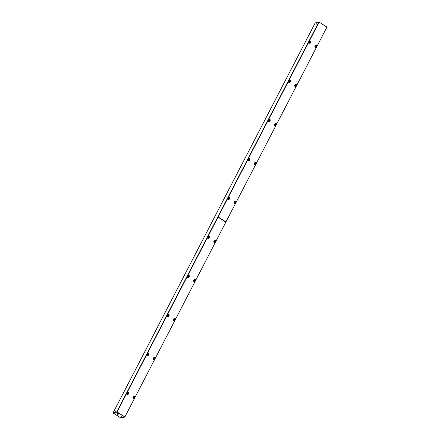 <?xml version="1.0" encoding="UTF-8"?>
<svg xmlns="http://www.w3.org/2000/svg" width="440" height="440" viewBox="0 0 440 440"><rect width="100%" height="100%" fill="white"/><g stroke="black" fill="none" stroke-linecap="round" stroke-linejoin="round"><path stroke-width="0.66" d="M128.183 393.784A0.775 0.71 -103.1 0 1 126.946 394.433A0.775 0.71 -103.1 0 1 127.358 393.228L127.309 393.239A0.775 0.71 76.9 0 0 127.287 393.245M127.639 394.746A0.775 0.71 76.9 0 0 128.101 393.8M134.288 397.678A0.775 0.71 -103.1 0 1 133.045 398.327A0.775 0.71 -103.1 0 1 133.458 397.122L133.408 397.133A0.775 0.71 76.9 0 0 133.392 397.139M133.738 398.64A0.775 0.71 76.9 0 0 134.2 397.694M148.429 354.772A0.715 0.654 -103.1 0 1 148.385 354.783A0.775 0.71 -103.1 0 1 147.163 355.427A0.775 0.71 -103.1 0 1 147.576 354.222L147.527 354.233A0.775 0.71 76.9 0 0 147.505 354.239M147.857 355.74A0.775 0.71 76.9 0 0 148.319 354.794M154.528 358.666A0.715 0.654 -103.1 0 1 154.484 358.683A0.775 0.71 -103.1 0 1 153.263 359.32A0.775 0.71 -103.1 0 1 153.676 358.116M153.956 359.639A0.775 0.71 76.9 0 0 154.418 358.694M168.619 315.777A0.775 0.71 -103.1 0 1 167.382 316.421A0.775 0.71 -103.1 0 1 167.794 315.216M168.075 316.74A0.775 0.71 76.9 0 0 168.531 315.793M175.208 319.325A0.715 0.654 -103.1 0 1 174.796 319.655L174.702 319.677A0.715 0.654 -103.1 0 0 174.746 319.666A0.775 0.71 -103.1 0 1 173.481 320.32A0.775 0.71 -103.1 0 1 173.894 319.116L173.844 319.127A0.775 0.71 76.9 0 0 173.828 319.132M174.174 320.634A0.775 0.71 76.9 0 0 174.636 319.688M188.837 276.771A0.775 0.71 -103.1 0 1 187.6 277.42A0.775 0.71 -103.1 0 1 188.012 276.216L187.963 276.227A0.775 0.71 76.9 0 0 187.941 276.232M188.293 277.734A0.775 0.71 76.9 0 0 188.749 276.788M194.942 280.665A0.775 0.71 -103.1 0 1 193.699 281.314A0.775 0.71 -103.1 0 1 194.112 280.11L194.062 280.126A0.775 0.71 76.9 0 0 194.046 280.126M194.392 281.627A0.775 0.71 76.9 0 0 194.854 280.682M209.055 237.765A0.775 0.71 -103.1 0 1 207.818 238.414A0.775 0.71 -103.1 0 1 208.23 237.21L208.181 237.226A0.775 0.71 76.9 0 0 208.159 237.226M208.511 238.728A0.775 0.71 76.9 0 0 208.967 237.782M215.155 241.665A0.775 0.71 -103.1 0 1 213.917 242.314A0.775 0.71 -103.1 0 1 214.33 241.104M214.61 242.627A0.775 0.71 76.9 0 0 215.072 241.681M225.858 222.129L218.031 217.135L117.046 411.95L124.872 416.95L225.858 222.129M218.031 217.135L117.046 411.95M116.963 411.972L124.784 416.966M118.371 414.134A0.594 0.544 -103.1 0 1 117.458 414.167A0.594 0.544 -103.1 0 1 117.755 413.243A0.594 0.544 -103.1 0 1 118.371 414.134M117.981 414.414A0.594 0.544 76.9 0 0 117.711 413.259M115.924 410.79L115.451 411.263L115.924 410.79M115.616 411.202L116.012 410.581M316.421 23.997L315.948 24.47L316.421 23.997M316.107 24.409L316.503 23.793M124.118 416.537L124.702 417.159L120.709 417.863L113.053 412.896L116.683 412.038L117.579 412.5L116.859 412.154L113.245 412.995L120.791 417.841L122.128 415.267M122.243 415.344L120.791 417.841M124.064 416.642L124.526 417.049L120.923 417.89M326.909 27.088L326.243 26.598M319.732 22.506L318.863 22L315.233 22.891M127.864 394.625L128.128 394.119M148.082 355.619L148.346 355.113M168.3 316.618L168.564 316.113M188.518 277.613L188.782 277.107M208.736 238.607L209 238.101M228.954 199.606L229.218 199.1M249.172 160.6L249.436 160.094M269.39 121.594L269.654 121.088M289.608 82.594L289.872 82.088M309.826 43.588L310.09 43.082M229.301 198.754A0.715 0.654 -103.1 0 1 229.257 198.764A0.775 0.71 -103.1 0 1 228.036 199.413A0.775 0.71 -103.1 0 1 228.443 198.204M228.729 199.727A0.775 0.71 76.9 0 0 229.185 198.781M235.373 202.659A0.775 0.71 -103.1 0 1 234.135 203.308A0.775 0.71 -103.1 0 1 234.548 202.103L234.498 202.114A0.775 0.71 76.9 0 0 234.476 202.12M234.828 203.621A0.775 0.71 76.9 0 0 235.29 202.675M249.491 159.759A0.775 0.71 -103.1 0 1 248.254 160.407A0.775 0.71 -103.1 0 1 248.661 159.203L248.617 159.214A0.775 0.71 76.9 0 0 248.595 159.22M248.947 160.721A0.775 0.71 76.9 0 0 249.403 159.775M255.618 163.647A0.715 0.654 -103.1 0 1 255.574 163.658A0.775 0.71 -103.1 0 1 254.353 164.302A0.775 0.71 -103.1 0 1 254.766 163.097L254.716 163.114A0.775 0.71 76.9 0 0 254.694 163.114M255.046 164.621A0.775 0.71 76.9 0 0 255.508 163.674M269.709 120.753A0.775 0.71 -103.1 0 1 268.471 121.401A0.775 0.71 -103.1 0 1 268.879 120.197L268.835 120.214A0.775 0.71 76.9 0 0 268.812 120.214M269.165 121.721A0.775 0.71 76.9 0 0 269.621 120.769M275.836 124.641A0.715 0.654 -103.1 0 1 275.792 124.658A0.775 0.71 -103.1 0 1 274.571 125.301A0.775 0.71 -103.1 0 1 274.984 124.091M275.264 125.615A0.775 0.71 76.9 0 0 275.726 124.669M289.927 81.752A0.775 0.71 -103.1 0 1 288.69 82.401A0.775 0.71 -103.1 0 1 289.097 81.191M289.382 82.715A0.775 0.71 76.9 0 0 289.839 81.769M296.027 85.646A0.775 0.71 -103.1 0 1 294.789 86.295A0.775 0.71 -103.1 0 1 295.202 85.091L295.152 85.102A0.775 0.71 76.9 0 0 295.13 85.107M295.482 86.609A0.775 0.71 76.9 0 0 295.939 85.663M310.145 42.746A0.775 0.71 -103.1 0 1 308.908 43.395A0.775 0.71 -103.1 0 1 309.315 42.191L309.265 42.202A0.775 0.71 76.9 0 0 309.249 42.207M309.601 43.709A0.775 0.71 76.9 0 0 310.057 42.763M316.245 46.646A0.775 0.71 -103.1 0 1 315.007 47.289A0.775 0.71 -103.1 0 1 315.42 46.085L315.37 46.101A0.775 0.71 76.9 0 0 315.348 46.101M315.7 47.608A0.775 0.71 76.9 0 0 316.157 46.662M326.948 27.11L319.121 22.11L218.136 216.931L225.962 221.925L326.948 27.11M319.121 22.11L218.136 216.931M218.048 216.948L225.874 221.947M269.506 120.252L269.456 119.818L269.819 119.653L269.242 120.577A0.71 0.649 76.9 0 0 269.423 120.692M269.819 119.653L269.456 119.345A0.715 0.654 -103.1 0 1 269.852 119.389L269.819 119.653M269.929 119.911L270.045 119.499A0.71 0.649 76.9 0 0 269.858 119.383M269.995 120.164L269.649 120.258M255.393 163.152L255.338 162.718L255.701 162.553L255.123 163.477A0.71 0.649 76.9 0 0 255.31 163.592M255.701 162.553L255.343 162.245A0.715 0.654 -103.1 0 1 255.739 162.288L255.701 162.553M255.816 162.811L255.926 162.399A0.71 0.649 76.9 0 0 255.745 162.283M255.882 163.064L255.536 163.157M249.288 159.258L249.238 158.823L249.601 158.653L249.024 159.577A0.71 0.649 76.9 0 0 249.205 159.698M249.711 158.912L249.827 158.505A0.71 0.649 76.9 0 0 249.64 158.384M249.827 158.505L250.003 159.396L249.563 159.742A0.715 0.654 -103.1 0 1 248.826 158.68A0.715 0.654 -103.1 0 1 249.634 158.395L249.15 158.373A0.715 0.654 -103.1 0 1 249.194 158.362M249.777 159.17L249.431 159.258M235.174 202.158L235.12 201.724L235.483 201.553L234.905 202.483A0.71 0.649 76.9 0 0 235.092 202.598M235.598 201.812L235.708 201.405A0.71 0.649 76.9 0 0 235.527 201.284M235.664 202.07L235.318 202.158M229.07 198.259L229.02 197.83L229.383 197.659L228.806 198.583A0.71 0.649 76.9 0 0 228.987 198.698M229.383 197.659L229.02 197.357A0.715 0.654 -103.1 0 1 229.422 197.395L229.383 197.659M229.493 197.918L229.609 197.505A0.71 0.649 76.9 0 0 229.422 197.389M229.559 198.176L229.213 198.264M275.611 124.151L275.555 123.717L275.919 123.547L275.341 124.471A0.71 0.649 76.9 0 0 275.528 124.592M275.919 123.547L275.561 123.244A0.715 0.654 -103.1 0 1 275.957 123.288L275.919 123.547M276.034 123.805L276.144 123.393A0.71 0.649 76.9 0 0 275.963 123.277M276.144 123.393L276.326 124.289L275.886 124.636A0.715 0.654 -103.1 0 1 275.143 123.574A0.715 0.654 -103.1 0 1 275.561 123.244L275.468 123.266A0.715 0.654 -103.1 0 1 275.512 123.255M276.1 124.064L275.754 124.151M188.634 276.271L188.584 275.836L188.947 275.666L188.37 276.589A0.71 0.649 76.9 0 0 188.551 276.711M189.057 275.924L189.173 275.512A0.71 0.649 76.9 0 0 188.986 275.396M189.129 276.183L188.777 276.271M289.724 81.252L289.674 80.817L290.037 80.647L289.459 81.571A0.71 0.649 76.9 0 0 289.641 81.692M290.147 80.905L290.263 80.493A0.71 0.649 76.9 0 0 290.076 80.377A0.715 0.654 -103.1 0 0 289.674 80.344L289.586 80.361A0.715 0.654 -103.1 0 1 289.63 80.355M290.213 81.163L289.867 81.252M214.957 241.164L214.902 240.73L215.27 240.559L214.687 241.483A0.71 0.649 76.9 0 0 214.874 241.604M215.38 240.818L215.49 240.405A0.71 0.649 76.9 0 0 215.309 240.29A0.715 0.654 -103.1 0 0 214.907 240.257L214.814 240.279A0.715 0.654 -103.1 0 1 214.858 240.268M215.446 241.076L215.1 241.164M174.521 319.171L174.471 318.736L174.834 318.566L174.251 319.495A0.71 0.649 76.9 0 0 174.438 319.611M174.944 318.824L175.054 318.417A0.71 0.649 76.9 0 0 174.873 318.296M175.054 318.417L175.236 319.308L174.796 319.655A0.715 0.654 -103.1 0 1 174.059 318.593A0.715 0.654 -103.1 0 1 174.867 318.307L174.378 318.285A0.715 0.654 -103.1 0 1 174.427 318.274M175.01 319.083L174.663 319.171M194.739 280.165L194.689 279.73L195.052 279.565L194.469 280.489A0.71 0.649 76.9 0 0 194.656 280.605M195.052 279.565L194.689 279.257A0.715 0.654 -103.1 0 1 195.085 279.301L195.052 279.565M195.162 279.824L195.272 279.411A0.71 0.649 76.9 0 0 195.09 279.296M195.228 280.077L194.882 280.17M154.303 358.177L154.253 357.742L154.616 357.572L154.033 358.495A0.71 0.649 76.9 0 0 154.22 358.617M154.616 357.572L154.253 357.269A0.715 0.654 -103.1 0 1 154.649 357.308L154.616 357.572M154.726 357.83L154.836 357.418A0.71 0.649 76.9 0 0 154.655 357.302M154.792 358.089L154.446 358.177M127.98 393.283L127.93 392.849L128.293 392.678L127.716 393.602A0.71 0.649 76.9 0 0 127.897 393.723M128.403 392.937L128.519 392.524A0.71 0.649 76.9 0 0 128.337 392.409L127.93 392.375A0.715 0.654 -103.1 0 1 128.332 392.42M128.475 393.195L128.128 393.283M134.085 397.177L134.035 396.743L134.398 396.577L133.815 397.502A0.71 0.649 76.9 0 0 134.002 397.617M134.508 396.836L134.618 396.424A0.71 0.649 76.9 0 0 134.437 396.308L134.035 396.27A0.715 0.654 -103.1 0 1 134.431 396.314M134.574 397.089L134.228 397.183M148.198 354.277L148.148 353.843L148.511 353.672L147.934 354.602A0.71 0.649 76.9 0 0 148.115 354.717M148.511 353.672L148.148 353.37A0.715 0.654 -103.1 0 1 148.549 353.414L148.511 353.672M148.621 353.936L148.737 353.524A0.71 0.649 76.9 0 0 148.549 353.403M148.693 354.189L148.346 354.277M208.852 237.264L208.802 236.83L209.165 236.66L208.588 237.589A0.71 0.649 76.9 0 0 208.769 237.705M209.275 236.924L209.391 236.511A0.71 0.649 76.9 0 0 209.204 236.39A0.715 0.654 -103.1 0 0 208.802 236.357L208.714 236.379A0.715 0.654 -103.1 0 1 208.758 236.368M209.347 237.177L208.995 237.27M168.416 315.271L168.366 314.842L168.729 314.672L168.152 315.596A0.71 0.649 76.9 0 0 168.333 315.711M168.729 314.672L168.366 314.364A0.715 0.654 -103.1 0 1 168.768 314.408L168.729 314.672M168.839 314.93L168.955 314.518A0.71 0.649 76.9 0 0 168.768 314.402M168.955 314.518L169.131 315.409L168.691 315.761A0.715 0.654 -103.1 0 1 167.954 314.694A0.715 0.654 -103.1 0 1 168.366 314.364L168.278 314.386A0.715 0.654 -103.1 0 1 168.322 314.38M168.911 315.183L168.564 315.277M316.041 46.14L315.992 45.711L316.355 45.54L315.777 46.464A0.71 0.649 76.9 0 0 315.959 46.58M316.465 45.799L316.58 45.386A0.71 0.649 76.9 0 0 316.399 45.271A0.715 0.654 -103.1 0 0 315.992 45.238L315.904 45.254A0.715 0.654 -103.1 0 1 315.948 45.248M316.536 46.052L316.19 46.145M309.942 42.246L309.892 41.811L310.255 41.641L309.678 42.565A0.71 0.649 76.9 0 0 309.859 42.686M310.365 41.899L310.481 41.492A0.71 0.649 76.9 0 0 310.293 41.371M310.431 42.158L310.084 42.246M295.829 85.146L295.774 84.711L296.137 84.541L295.559 85.47A0.71 0.649 76.9 0 0 295.746 85.586M296.247 84.805L296.362 84.392A0.71 0.649 76.9 0 0 296.18 84.271M296.362 84.392L296.543 85.283L296.098 85.63A0.715 0.654 -103.1 0 1 295.361 84.568A0.715 0.654 -103.1 0 1 296.175 84.282L295.686 84.26A0.715 0.654 -103.1 0 1 295.73 84.249M296.318 85.058L295.972 85.146M318.863 22L116.683 412.038M315.26 22.842L113.08 412.88M269.737 120.747A0.715 0.654 -103.1 0 1 268.956 119.697A0.715 0.654 -103.1 0 1 269.412 119.361M270.193 120.412A0.715 0.654 -103.1 0 1 269.099 120.456A0.715 0.654 -103.1 0 1 269.456 119.345L268.945 119.702L269.693 120.758L270.221 120.389L270.061 119.504M270.072 119.548A0.715 0.654 -103.1 0 1 270.221 120.351M256.08 163.312A0.715 0.654 -103.1 0 1 255.668 163.636L255.574 163.658A0.715 0.654 -103.1 0 1 254.837 162.597A0.715 0.654 -103.1 0 1 255.294 162.261M255.943 162.404L256.108 163.29L255.668 163.636A0.715 0.654 -103.1 0 1 254.931 162.575A0.715 0.654 -103.1 0 1 255.343 162.245L254.832 162.602L255.574 163.658M255.959 162.448A0.715 0.654 -103.1 0 1 256.102 163.257M249.519 159.753A0.715 0.654 -103.1 0 1 248.738 158.703A0.715 0.654 -103.1 0 1 249.15 158.373L248.727 158.703L249.563 159.742A0.715 0.654 -103.1 0 0 249.975 159.412M249.854 158.554A0.715 0.654 -103.1 0 1 250.003 159.357M235.4 202.653A0.715 0.654 -103.1 0 1 234.619 201.603A0.715 0.654 -103.1 0 1 235.076 201.262M235.862 202.312A0.715 0.654 -103.1 0 1 234.768 202.362A0.715 0.654 -103.1 0 1 235.521 201.295M235.741 201.454A0.715 0.654 -103.1 0 1 235.884 202.257M229.757 198.418A0.715 0.654 -103.1 0 1 229.345 198.748L229.257 198.764A0.715 0.654 -103.1 0 1 228.52 197.703A0.715 0.654 -103.1 0 1 228.976 197.368M229.625 197.516L229.785 198.402L229.345 198.748A0.715 0.654 -103.1 0 1 228.608 197.681A0.715 0.654 -103.1 0 1 229.02 197.357L228.509 197.709L229.257 198.764M229.636 197.56A0.715 0.654 -103.1 0 1 229.785 198.363M275.792 124.658A0.715 0.654 -103.1 0 1 275.055 123.591A0.715 0.654 -103.1 0 1 275.468 123.266L275.05 123.596L275.886 124.636A0.715 0.654 -103.1 0 0 276.298 124.306M276.177 123.448A0.715 0.654 -103.1 0 1 276.32 124.251M188.865 276.766A0.715 0.654 -103.1 0 1 188.084 275.71A0.715 0.654 -103.1 0 1 188.54 275.374M189.321 276.425A0.715 0.654 -103.1 0 1 188.227 276.469A0.715 0.654 -103.1 0 1 188.986 275.407M189.2 275.567A0.715 0.654 -103.1 0 1 189.349 276.37M289.955 81.741A0.715 0.654 -103.1 0 1 289.168 80.691A0.715 0.654 -103.1 0 1 289.586 80.361L289.163 80.696L289.999 81.736A0.715 0.654 -103.1 0 1 289.262 80.668A0.715 0.654 -103.1 0 1 289.674 80.344L290.087 80.377M290.411 81.406A0.715 0.654 -103.1 0 1 289.999 81.736L290.439 81.389L290.279 80.504M290.29 80.547A0.715 0.654 -103.1 0 1 290.439 81.351M215.182 241.654A0.715 0.654 -103.1 0 1 214.401 240.603A0.715 0.654 -103.1 0 1 214.814 240.279L214.396 240.609L215.232 241.648A0.715 0.654 -103.1 0 1 214.495 240.581A0.715 0.654 -103.1 0 1 214.907 240.257L215.314 240.29M215.644 241.318A0.715 0.654 -103.1 0 1 215.232 241.648L215.672 241.302L215.507 240.416M215.523 240.46A0.715 0.654 -103.1 0 1 215.666 241.263M174.702 319.677A0.715 0.654 -103.1 0 1 173.965 318.615A0.715 0.654 -103.1 0 1 174.378 318.285L173.96 318.62L174.702 319.677M175.087 318.466A0.715 0.654 -103.1 0 1 175.23 319.27M194.964 280.66A0.715 0.654 -103.1 0 1 194.183 279.609A0.715 0.654 -103.1 0 1 194.645 279.274M195.426 280.324A0.715 0.654 -103.1 0 1 194.332 280.368A0.715 0.654 -103.1 0 1 194.689 279.257L194.178 279.615L194.92 280.671L195.454 280.302L195.288 279.416M195.305 279.461A0.715 0.654 -103.1 0 1 195.448 280.269M154.99 358.331A0.715 0.654 -103.1 0 1 154.578 358.661L154.484 358.683A0.715 0.654 -103.1 0 1 153.747 357.616A0.715 0.654 -103.1 0 1 154.209 357.28M154.853 357.429L155.018 358.314L154.578 358.661A0.715 0.654 -103.1 0 1 153.84 357.594A0.715 0.654 -103.1 0 1 154.253 357.269L153.742 357.621L154.484 358.683M154.869 357.473A0.715 0.654 -103.1 0 1 155.018 358.276M128.211 393.773A0.715 0.654 -103.1 0 1 127.43 392.722A0.715 0.654 -103.1 0 1 127.886 392.387M128.667 393.437A0.715 0.654 -103.1 0 1 127.578 393.481A0.715 0.654 -103.1 0 1 127.93 392.375L127.419 392.728L128.167 393.789L128.7 393.421L128.535 392.535M128.552 392.579A0.715 0.654 -103.1 0 1 128.695 393.382M134.316 397.672A0.715 0.654 -103.1 0 1 133.529 396.622A0.715 0.654 -103.1 0 1 133.991 396.286M134.772 397.337A0.715 0.654 -103.1 0 1 133.678 397.381A0.715 0.654 -103.1 0 1 134.035 396.27L133.524 396.627L134.266 397.683L134.8 397.315L134.635 396.429M134.651 396.473A0.715 0.654 -103.1 0 1 134.8 397.276M148.885 354.431A0.715 0.654 -103.1 0 1 148.472 354.761L148.385 354.783A0.715 0.654 -103.1 0 1 147.648 353.722A0.715 0.654 -103.1 0 1 148.104 353.381M148.753 353.529L148.918 354.415L148.472 354.761A0.715 0.654 -103.1 0 1 147.736 353.7A0.715 0.654 -103.1 0 1 148.148 353.37L147.637 353.727L148.385 354.783M148.77 353.573A0.715 0.654 -103.1 0 1 148.913 354.376M209.083 237.76A0.715 0.654 -103.1 0 1 208.302 236.709A0.715 0.654 -103.1 0 1 208.714 236.379L208.291 236.715L209.127 237.749A0.715 0.654 -103.1 0 1 208.389 236.687A0.715 0.654 -103.1 0 1 208.802 236.357L209.215 236.396M209.539 237.424A0.715 0.654 -103.1 0 1 209.127 237.749L209.566 237.402L209.407 236.517M209.418 236.561A0.715 0.654 -103.1 0 1 209.566 237.364M168.647 315.766A0.715 0.654 -103.1 0 1 167.865 314.716A0.715 0.654 -103.1 0 1 168.278 314.386L167.855 314.721L168.691 315.761A0.715 0.654 -103.1 0 0 169.103 315.43M168.988 314.573A0.715 0.654 -103.1 0 1 169.131 315.375M316.272 46.635A0.715 0.654 -103.1 0 1 315.491 45.584A0.715 0.654 -103.1 0 1 315.904 45.254L315.48 45.59L316.316 46.629A0.715 0.654 -103.1 0 1 315.579 45.562A0.715 0.654 -103.1 0 1 315.992 45.238L316.404 45.271M316.734 46.299A0.715 0.654 -103.1 0 1 316.316 46.629L316.762 46.277L316.597 45.397M316.613 45.441A0.715 0.654 -103.1 0 1 316.756 46.244M310.173 42.74A0.715 0.654 -103.1 0 1 309.386 41.69A0.715 0.654 -103.1 0 1 309.848 41.349M310.629 42.4A0.715 0.654 -103.1 0 1 309.534 42.449A0.715 0.654 -103.1 0 1 310.288 41.382M310.508 41.542A0.715 0.654 -103.1 0 1 310.657 42.345M296.054 85.641A0.715 0.654 -103.1 0 1 295.273 84.59A0.715 0.654 -103.1 0 1 295.686 84.26L295.268 84.596L296.098 85.63A0.715 0.654 -103.1 0 0 296.516 85.3M296.395 84.442A0.715 0.654 -103.1 0 1 296.538 85.245M113.053 412.896L315.233 22.858M235.725 201.41L235.889 202.296L235.356 202.664L234.614 201.608L235.532 201.289M189.189 275.523L189.349 276.408L188.821 276.777L188.073 275.715L188.997 275.402M310.497 41.498L310.657 42.383L310.123 42.752L309.381 41.696L310.305 41.377"/></g></svg>
